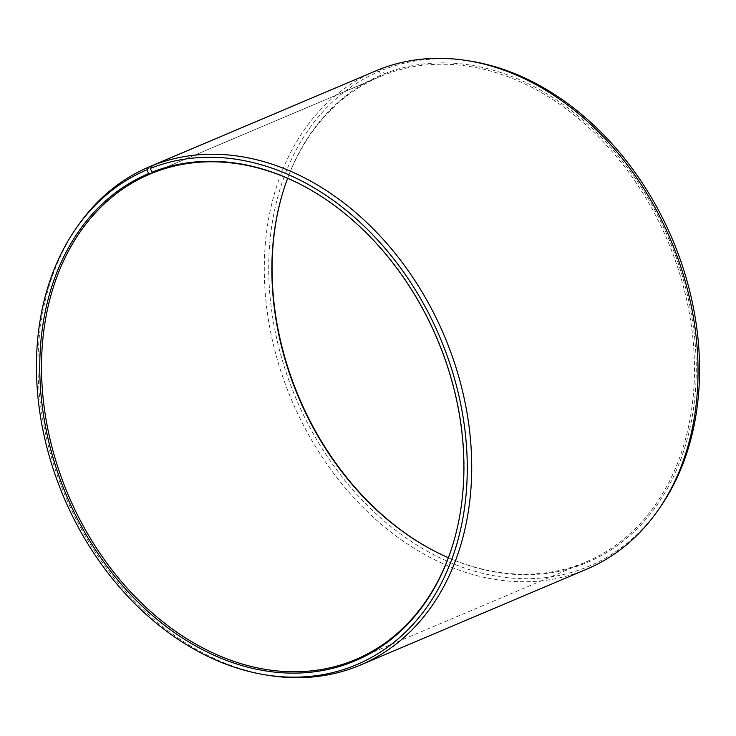 <?xml version="1.0" encoding="UTF-8"?>
<svg xmlns="http://www.w3.org/2000/svg" width="736" height="736" viewBox="0 0 736 736"><rect width="100%" height="100%" fill="white"/><g stroke="black" fill="none" stroke-linecap="round" stroke-linejoin="round"><path stroke-width="0.55" stroke-dasharray="3.68 2.76" d="M287.638 178.305A263.617 200.459 67 0 1 380.328 76.48L153.18 172.712M378.948 69.57L382.628 69.994L384.192 73.839L383.566 75.155A263.617 200.459 67 0 1 668.628 243.138A263.617 200.459 67 0 1 585.994 561.945A263.617 200.459 67 0 1 582.765 563.27A263.617 200.459 67 0 1 448.362 557.695M282.744 192.758A264.583 201.186 67 0 1 282.872 192.317A264.583 201.186 67 0 1 380.944 75.173L380.328 76.48M384.192 73.839A264.583 201.186 67 0 1 671.177 244.573A264.583 201.186 67 0 1 584.117 563.739A264.583 201.186 67 0 1 434.985 551.365A264.583 201.186 67 0 1 434.58 551.154M382.628 69.994A268.732 204.35 67 0 1 469.504 60.968M659.18 508.668A268.732 204.35 67 0 1 585.69 567.585A268.732 204.35 67 0 1 295.09 396.345A268.732 204.35 67 0 1 379.325 71.346L380.944 75.173M586.712 569.176A270.554 205.73 67 0 1 583.39 570.538A270.554 205.73 67 0 1 290.821 398.13A270.554 205.73 67 0 1 375.627 70.932M301.42 184.846A263.617 200.459 67 0 1 301.824 185.058A263.617 200.459 67 0 1 453.394 542.8A263.617 200.459 67 0 1 453.256 543.242M269.578 675.51A270.554 205.73 67 0 1 65.394 496.202A270.554 205.73 67 0 1 78.623 224.784M375.71 70.941L379.325 71.346M383.566 75.155L153.235 172.73M434.176 550.942L434.985 551.365M282.606 193.2L282.872 192.317M301.824 185.058L301.015 184.635M453.394 542.8L453.128 543.683M355.672 659.52L585.994 561.945"/><path stroke-width="1.1" d="M453.256 543.242A263.617 200.459 67 0 1 355.672 659.52A263.617 200.459 67 0 1 352.434 660.845A263.617 200.459 67 0 1 67.372 492.862A263.617 200.459 67 0 1 150.006 174.055L148.635 173.595L147.007 169.768L149.288 166.824L375.71 70.941M153.18 172.712L150.006 174.055M448.362 557.695A263.617 200.459 67 0 1 434.176 550.942A263.617 200.459 67 0 1 282.606 193.2A263.617 200.459 67 0 1 287.638 178.305M434.58 551.154A264.583 201.186 67 0 1 282.744 192.758M301.42 184.846A263.617 200.459 67 0 0 153.235 172.73L151.883 172.261L150.31 168.415L152.61 165.462L378.948 69.57A270.554 205.73 67 0 1 466.422 60.49L469.504 60.968A268.732 204.35 67 0 1 672.318 239.071A268.732 204.35 67 0 1 659.18 508.668L657.377 511.216A270.554 205.73 67 0 1 586.712 569.176L360.373 665.068A270.554 205.73 67 0 1 357.052 666.43A270.554 205.73 67 0 1 269.578 675.51L266.496 675.032A268.732 204.35 67 0 1 63.682 496.929A268.732 204.35 67 0 1 76.82 227.332A268.732 204.35 67 0 1 147.007 169.768M466.422 60.49A270.554 205.73 67 0 1 670.606 239.798A270.554 205.73 67 0 1 657.377 511.216M152.61 165.462A270.554 205.73 67 0 1 445.179 337.87A270.554 205.73 67 0 1 360.373 665.068M150.31 168.415A268.732 204.35 67 0 1 441.802 341.826A268.732 204.35 67 0 1 353.372 666.006A268.732 204.35 67 0 1 266.496 675.032M151.883 172.261A264.583 201.186 67 0 1 301.015 184.635A264.583 201.186 67 0 1 453.128 543.683A264.583 201.186 67 0 1 351.808 662.161A264.583 201.186 67 0 1 65.697 493.562A264.583 201.186 67 0 1 148.635 173.595M76.82 227.332L78.623 224.784A270.554 205.73 67 0 1 149.288 166.824"/></g></svg>
